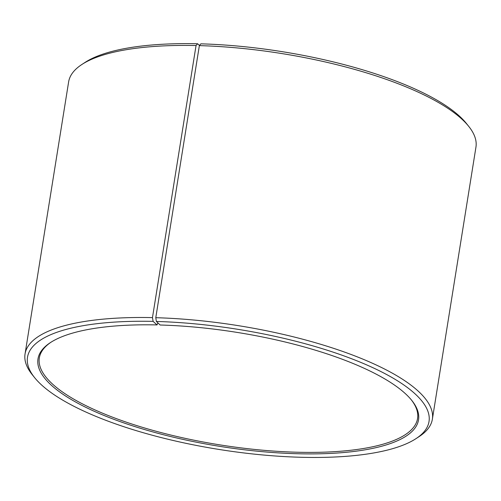 <?xml version="1.0" encoding="UTF-8"?>
<svg xmlns="http://www.w3.org/2000/svg" width="501" height="501" viewBox="0 0 501 501"><rect width="100%" height="100%" fill="white"/><g stroke="black" fill="none" stroke-linecap="round" stroke-linejoin="round"><path stroke-width="0.75" d="M411.334 399.873A191.526 57.271 9.1 0 1 417.558 418.535A191.526 57.271 9.1 0 1 296.16 452.203A191.526 57.271 9.1 0 1 39.328 357.952A191.526 57.271 9.1 0 1 51.071 342.17M157.865 322.863L157.032 324.924L153.112 321.379L152.467 317.615L196.048 45.541L197.582 43.75L199.486 45.472M157.032 324.924A192.703 57.628 9.1 0 0 50.432 342.584A192.703 57.628 9.1 0 0 93.512 410.952A192.703 57.628 9.1 0 0 296.404 453.706A192.703 57.628 9.1 0 0 411.816 400.468A192.703 57.628 9.1 0 0 160.132 325.005L156.381 321.46L155.78 317.703L199.36 45.622L200.851 43.831A203.312 60.796 9.1 0 1 466.387 123.446L468.748 126.396A206.255 61.679 9.1 0 1 475.95 147.125L432.369 419.199A206.255 61.679 9.1 0 1 419.055 436.64L415.893 438.707A203.312 60.796 9.1 0 1 300.149 457.25A203.312 60.796 9.1 0 1 34.613 377.635A203.312 60.796 9.1 0 1 153.112 321.379M199.36 45.622A206.255 61.679 9.1 0 1 468.748 126.396M155.78 317.703A206.255 61.679 9.1 0 1 432.369 419.199M156.381 321.46A203.312 60.796 9.1 0 1 370.439 366.575A203.312 60.796 9.1 0 1 415.893 438.707M34.613 377.635L32.252 374.685A206.255 61.679 9.1 0 1 25.05 353.957A206.255 61.679 9.1 0 1 152.467 317.615M25.05 353.957L68.631 81.882A206.255 61.679 9.1 0 1 81.945 64.441A206.255 61.679 9.1 0 1 196.048 45.541M81.945 64.441L85.107 62.381A203.312 60.796 9.1 0 1 197.582 43.75"/></g></svg>
